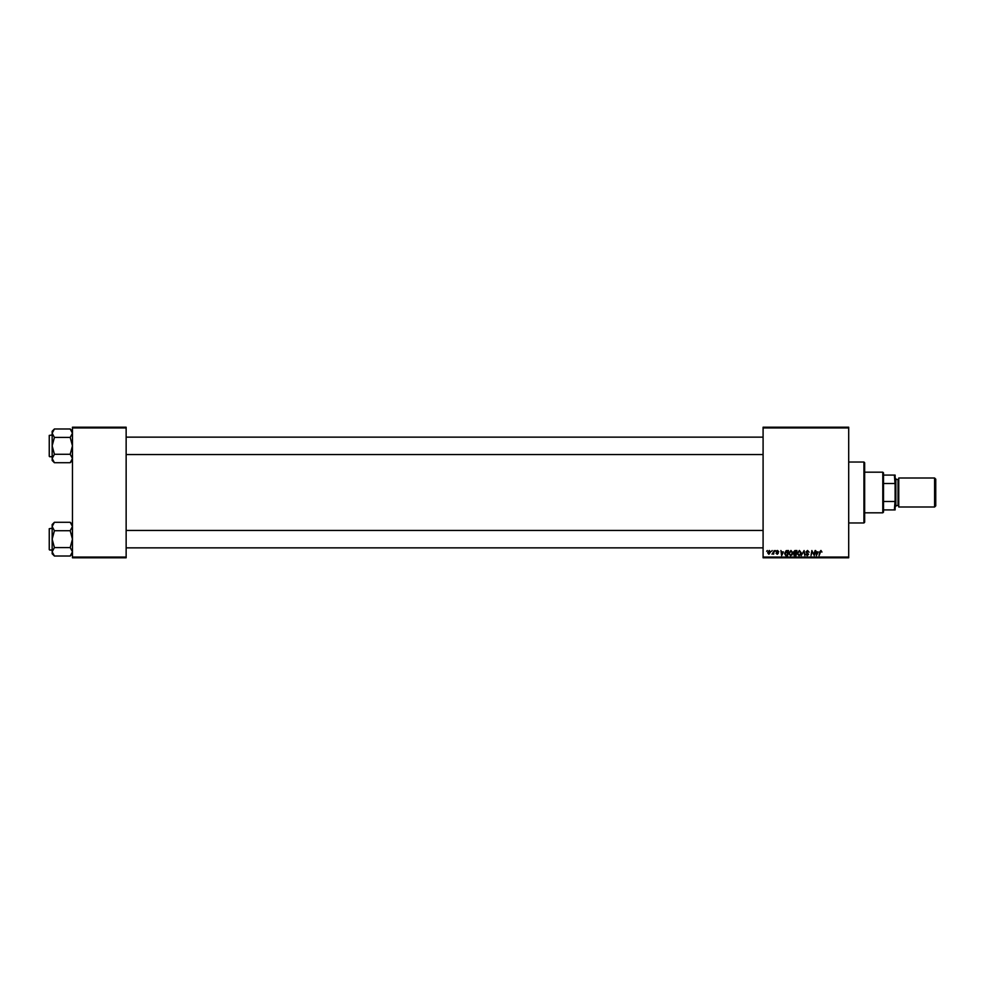 <?xml version="1.0" encoding="UTF-8"?>
<svg xmlns="http://www.w3.org/2000/svg" width="985" height="985" viewBox="0 0 985 985"><rect width="100%" height="100%" fill="white"/><g stroke="black" fill="none" stroke-linecap="round" stroke-linejoin="round"><path stroke-width="1.48" d="M763.092 427.207L848.701 427.207L848.701 427.933L763.092 427.933L763.092 427.207M788.751 553.422L790.955 550.467L792.703 552.671L792.014 554.912L790.499 555.675L788.751 553.422M783.395 551.92L781.597 555.614L780.896 550.541L781.597 551.92L783.395 551.92M820.948 550.467L821.946 552.056L820.911 551.058L819.077 555.614L819.705 551.895L820.948 550.467M805.964 551.957L807.552 550.467L809.128 552.191L807.515 551.058L806.493 551.908L808.599 554.333L807.183 555.675L805.693 554.099L807.195 555.084L808.069 554.37L805.964 551.957M801.211 555.614L804.105 550.541L804.88 555.614L803.686 551.268L801.211 555.614M797.185 553.422L799.401 550.467L801.15 552.671L800.448 554.912L798.946 555.675L797.185 553.422M766.662 551.268L767.315 550.541L766.662 551.268M763.092 557.067L848.701 557.067L848.701 557.793L763.092 557.793L763.092 427.933M848.701 557.067L848.701 427.933M793.43 552.117L794.895 550.541L796.927 550.541L796.065 555.614L794.058 555.528L793.43 552.117M818.153 551.92L816.343 555.614L815.654 550.541L816.356 551.92L818.153 551.92M814.053 553.632L815.124 550.541L814.263 555.614L812.256 551.304L811.012 555.614L811.862 550.541L813.881 554.838L814.053 553.632M777.534 550.467L778.79 551.785L777.51 550.935L776.808 551.501L778.322 553.25L777.227 554.296L776.02 553.176L777.805 553.324L776.279 551.538L777.534 550.467M786.165 550.652L788.48 550.541L787.631 555.614L785.71 555.552L784.589 553.533L786.165 550.652M767.647 552.757L769.285 550.467L770.541 551.945L768.879 554.296L767.647 552.757M771.538 551.268L772.191 550.541L771.538 551.268M773.434 552.019L774.235 550.541L773.607 554.235L773.213 553.471L771.994 554.161L773.434 552.019M775.109 551.268L775.761 550.541L775.109 551.268M72.459 427.207L126.142 427.207L126.142 427.933L72.459 427.933L72.459 427.207M126.142 557.067L126.142 557.793L72.459 557.793L72.459 557.067L126.142 557.067L126.142 427.933M72.459 557.067L72.459 427.933M795.634 555.023L795.905 553.435L794.181 553.644L793.898 554.358L795.634 555.023M796.003 552.844L796.286 551.132L793.959 552.129L796.003 552.844M800.029 554.518L800.62 552.647L799.364 551.058L797.715 553.471L798.958 555.084L800.029 554.518M817.168 554.026L817.87 552.511L816.43 552.511L816.737 555.06L817.168 554.026M782.41 554.026L783.112 552.511L781.671 552.511L781.991 555.06L782.41 554.026M787.187 555.023L787.852 551.132L785.119 553.57L785.759 554.937L787.187 555.023M791.595 554.518L792.174 552.647L790.918 551.058L789.28 553.471L790.524 555.084L791.595 554.518M768.903 553.829L770.024 551.994L769.285 550.935L768.177 552.757L768.903 553.829M863.931 462.027L864.658 462.753L864.658 522.247L863.931 522.973L863.931 462.027L848.701 462.027M863.931 522.973L848.701 522.973M72.459 524.549L70.206 522.284L72.459 526.507L70.206 530.718L54.409 530.718L52.156 526.507L54.409 522.284L70.206 522.284M52.193 552.376L52.156 553.742L54.409 556.008L52.156 551.797L54.409 547.574L52.156 539.152L54.409 530.718M52.156 528.268L49.25 528.699L49.25 548.583M49.25 529.721L49.25 549.593M49.681 550.024L52.156 550.024M70.206 530.718L72.459 539.152L70.206 547.574L72.459 551.797L70.206 556.008L54.409 556.008M70.206 547.574L54.409 547.574M71.843 553.939L72.422 552.376M52.771 524.352L52.193 525.916M54.409 522.284L52.156 524.549L52.156 551.797M72.459 431.258L70.206 428.992L72.459 433.203L70.206 437.426L54.409 437.426L52.156 433.203L54.409 428.992L70.206 428.992M52.193 459.084L52.156 460.451L54.409 462.716L52.156 458.493L54.409 454.282L52.156 445.848L54.409 437.426M52.156 434.976L49.25 435.407L49.25 455.279M49.25 436.417L49.25 456.301M49.681 456.732L52.156 456.732M70.206 437.426L72.459 445.848L70.206 454.282L72.459 458.493L70.206 462.716L54.409 462.716M70.206 454.282L54.409 454.282M71.843 460.648L72.422 459.084M52.771 431.061L52.193 432.624M54.409 428.992L52.156 431.258L52.156 458.493M882.794 472.184L883.52 472.911L883.52 512.089L882.794 512.816L882.794 472.184L864.658 472.184M883.52 475.09L895.119 475.09L895.119 509.91L894.405 509.91L895.119 499.752M883.52 501.476L894.405 501.476M895.119 485.248L894.405 475.09M883.52 483.524L894.405 483.524M883.52 509.91L894.405 509.91M935.75 479.153L935.75 505.847L934.593 507.004L934.593 477.996L935.75 479.153M895.119 477.996L895.845 478.722L895.845 506.278L895.119 507.004M895.845 505.564L898.024 505.564A0.726 0.726 0 0 1 898.751 506.278M895.845 479.436L898.024 479.436A0.726 0.726 0 0 0 898.751 478.722M934.593 507.004L898.751 507.004L898.751 477.996L934.593 477.996M898.024 505.564L898.024 479.436M72.459 553.742L70.206 556.008M763.092 547.857L126.142 547.857M763.092 530.447L126.142 530.447M126.142 437.143L763.092 437.143M126.142 454.553L763.092 454.553M72.459 460.451L70.206 462.716M882.794 512.816L864.658 512.816"/></g></svg>
